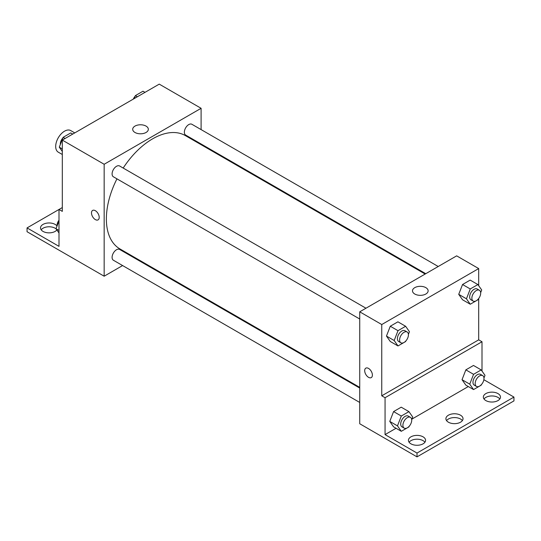 <?xml version="1.0" encoding="UTF-8"?>
<svg xmlns="http://www.w3.org/2000/svg" width="541" height="541" viewBox="0 0 541 541"><rect width="100%" height="100%" fill="white"/><g stroke="black" fill="none" stroke-linecap="round" stroke-linejoin="round"><path stroke-width="0.81" d="M74.766 132.903L70.736 130.577A12.463 7.195 120 0 0 61.133 133.918A12.463 7.195 120 0 0 55.689 146.462A12.463 7.195 120 0 0 58.272 152.163L62.303 154.489M62.303 207.555L58.996 209.468L58.996 246.351L27.05 227.91L58.996 209.468L62.303 211.375L62.303 140.099L159.243 84.132L201.103 108.301L201.103 129.597M92.626 210.422A5.451 3.151 -120 0 0 91.787 214.797A5.451 3.151 -120 0 0 95.351 219.599A5.451 3.151 60 0 1 91.787 214.797A5.451 3.151 60 0 1 92.619 210.429A5.451 3.151 60 0 1 98.077 213.573A5.451 3.151 60 0 1 98.077 219.869A5.451 3.151 60 0 1 95.351 219.599A5.451 3.151 -120 0 0 98.077 219.869M27.05 227.91L27.05 231.724L104.163 276.208L104.163 164.268L62.303 140.099M365.959 308.221L119.615 165.992A6.228 3.598 120 0 0 114.814 167.663A6.228 3.598 120 0 0 112.095 173.938A6.228 3.598 120 0 0 113.38 176.785L359.731 319.014M359.731 388.066L119.615 249.435A6.228 3.598 120 0 0 114.814 251.105A6.228 3.598 120 0 0 112.095 257.381A6.228 3.598 120 0 0 113.38 260.235L359.731 402.457M135.669 258.01L135.067 258.361M122.604 265.557L104.163 276.208M201.103 143.987L201.103 144.684M104.163 164.268L201.103 108.301M438.224 266.497L191.879 124.274A6.228 3.598 120 0 0 187.078 125.945A6.228 3.598 120 0 0 184.359 132.214A6.228 3.598 120 0 0 185.644 135.067L425.76 273.692M425.158 274.044L185.347 135.588A65.434 37.775 120 0 0 123.179 168.055M116.951 178.848A65.434 37.775 120 0 0 106.367 218.963A65.434 37.775 120 0 0 119.913 248.914L359.731 387.37M146.036 126.1A7.817 4.511 180 0 1 148.329 129.285A7.817 4.511 180 0 1 140.511 133.803A7.817 4.511 180 0 1 132.701 129.285A7.817 4.511 180 0 1 137.522 125.12A7.817 4.511 180 0 1 146.036 126.1M41.177 229.817A8.568 4.95 180 0 1 55.141 228.228A8.568 4.95 180 0 1 56.129 228.917M56.873 229.966A8.568 4.95 180 0 1 47.256 232.745A8.568 4.95 180 0 1 40.514 227.91A8.568 4.95 180 0 1 45.802 223.338A8.568 4.95 180 0 1 55.141 224.414A8.568 4.95 180 0 1 57.021 226.05M478.697 298.517L478.697 339.843L381.757 395.809L385.064 397.716L385.064 434.606L417.01 453.054L417.01 456.868L359.731 423.752L359.731 311.819L456.665 255.852L478.697 268.573L478.697 285.709M365.817 368.151A5.451 3.151 -120 0 0 364.979 372.519A5.451 3.151 -120 0 0 368.543 377.327A5.451 3.151 60 0 1 364.979 372.519A5.451 3.151 60 0 1 365.817 368.151A5.451 3.151 60 0 1 371.268 371.302A5.451 3.151 60 0 1 371.268 377.598A5.451 3.151 60 0 1 368.543 377.327A5.451 3.151 -120 0 0 371.268 377.598M381.757 395.809L381.757 324.539L359.731 311.819M458.727 294.345L462.548 299.775L458.727 294.345L462.548 284.512L458.727 294.345L466.443 298.801L470.257 288.962L477.886 284.559L481.706 289.983L480.665 292.667M470.176 280.103L462.548 284.512L470.176 280.103L477.886 284.559M386.463 336.069L390.284 341.499L386.463 336.069L390.284 326.23L386.463 336.069L394.179 340.519L397.993 330.686L405.622 326.277L409.442 331.707L408.401 334.392M397.912 321.827L390.284 326.23L397.912 321.827L405.622 326.277M381.757 324.539L478.697 268.573M425.841 287.643A7.817 4.511 180 0 1 428.127 290.828A7.817 4.511 180 0 1 420.316 295.345A7.817 4.511 180 0 1 412.499 290.828A7.817 4.511 180 0 1 417.327 286.662A7.817 4.511 180 0 1 425.841 287.643M478.697 339.843L482.004 341.75L482.004 371.065M483.87 379.714L513.95 397.08L513.95 400.901L417.01 456.868M513.95 397.08L417.01 453.054M446.562 420.614A8.568 4.95 180 0 1 460.526 419.025A8.568 4.95 180 0 1 462.372 420.614M484.012 398.994A8.568 4.95 180 0 1 491.918 395.951A8.568 4.95 180 0 1 499.823 398.994M409.104 442.24A8.568 4.95 180 0 1 417.01 439.197A8.568 4.95 180 0 1 424.915 442.24M482.004 341.75L385.064 397.716M389.77 421.419L393.584 426.849L389.77 421.419L393.584 411.586L389.77 421.419L397.479 425.868L401.3 416.036L408.928 411.627L412.742 417.057L411.708 419.742M401.219 407.177L393.584 411.586L401.219 407.177L408.928 411.627M462.034 379.701L465.848 385.124L462.034 379.701L465.848 369.861L462.034 379.701L469.744 384.151L473.564 374.318L481.192 369.909L485.007 375.339L483.972 378.017M473.483 365.459L465.848 369.861L473.483 365.459L481.192 369.909M468.31 386.545L411.965 419.079M396.046 428.269L385.064 434.606M460.526 415.211A8.568 4.95 180 0 1 463.035 418.707A8.568 4.95 180 0 1 454.467 423.657A8.568 4.95 180 0 1 445.899 418.707A8.568 4.95 180 0 1 451.187 414.135A8.568 4.95 180 0 1 460.526 415.211M485.859 400.583A8.568 4.95 180 0 1 483.35 397.08A8.568 4.95 180 0 1 491.918 392.137A8.568 4.95 180 0 1 500.486 397.08A8.568 4.95 180 0 1 495.198 401.652A8.568 4.95 180 0 1 485.859 400.583M410.95 443.83A8.568 4.95 180 0 1 408.441 440.333A8.568 4.95 180 0 1 417.01 435.383A8.568 4.95 180 0 1 425.578 440.333A8.568 4.95 180 0 1 420.289 444.905A8.568 4.95 180 0 1 410.95 443.83M405.858 340.938L405.622 341.54L397.993 345.949L394.179 340.519M407.13 331.991L404.925 330.72A6.228 3.598 120 0 0 400.124 332.384A6.228 3.598 120 0 0 397.405 338.659A6.228 3.598 120 0 0 398.69 341.513L400.895 342.784A6.228 3.598 120 0 0 407.13 339.187A6.228 3.598 120 0 0 407.13 331.991A6.228 3.598 120 0 0 402.328 333.662A6.228 3.598 120 0 0 399.603 339.931A6.228 3.598 120 0 0 400.895 342.784M397.993 345.949L390.284 341.499M397.993 330.686L390.284 326.23M478.122 299.22L477.886 299.822L470.257 304.225L466.443 298.801M479.394 290.267L477.189 288.995A6.228 3.598 120 0 0 472.388 290.666A6.228 3.598 120 0 0 469.669 296.935A6.228 3.598 120 0 0 470.954 299.788L473.159 301.06A6.228 3.598 120 0 0 479.394 297.462A6.228 3.598 120 0 0 479.394 290.267A6.228 3.598 120 0 0 474.592 291.937A6.228 3.598 120 0 0 471.867 298.206A6.228 3.598 120 0 0 473.159 301.06M470.257 304.225L462.548 299.775M470.257 288.962L462.548 284.512M409.165 426.288L408.928 426.896L401.3 431.299L397.479 425.868M410.43 417.341L408.232 416.07A6.228 3.598 120 0 0 403.43 417.74A6.228 3.598 120 0 0 400.705 424.009A6.228 3.598 120 0 0 401.997 426.863L404.201 428.134A6.228 3.598 120 0 0 410.43 424.536A6.228 3.598 120 0 0 410.43 417.341A6.228 3.598 120 0 0 405.628 419.011A6.228 3.598 120 0 0 402.91 425.28A6.228 3.598 120 0 0 404.201 428.134M401.3 431.299L393.584 426.849M401.3 416.036L393.584 411.586M481.429 384.57L481.192 385.172L473.564 389.581L469.744 384.151M482.694 375.616L480.496 374.345A6.228 3.598 120 0 0 475.695 376.015A6.228 3.598 120 0 0 472.969 382.291A6.228 3.598 120 0 0 474.261 385.138L476.465 386.409A6.228 3.598 120 0 0 482.694 382.812A6.228 3.598 120 0 0 482.694 375.616A6.228 3.598 120 0 0 477.892 377.287A6.228 3.598 120 0 0 475.174 383.562A6.228 3.598 120 0 0 476.465 386.409M473.564 389.581L465.848 385.124M473.564 374.318L465.848 369.861M62.303 151.453L59.294 147.179L63.114 137.34L70.743 132.937L72.724 134.08M62.303 148.91L59.294 147.179M65.096 138.489L63.114 137.34M62.878 137.948A6.228 3.598 120 0 0 60.315 144.041A6.228 3.598 120 0 0 60.335 144.494M134.229 98.57L135.378 95.622L143.007 91.213L144.988 92.362M137.36 96.765L135.378 95.622M135.142 96.224A6.228 3.598 120 0 0 133.309 99.104M58.996 232.988L55.993 228.715L58.996 220.965M58.996 230.446L55.993 228.715M58.996 220.187A6.228 3.598 120 0 0 57.015 225.577A6.228 3.598 120 0 0 57.028 226.03"/></g></svg>

